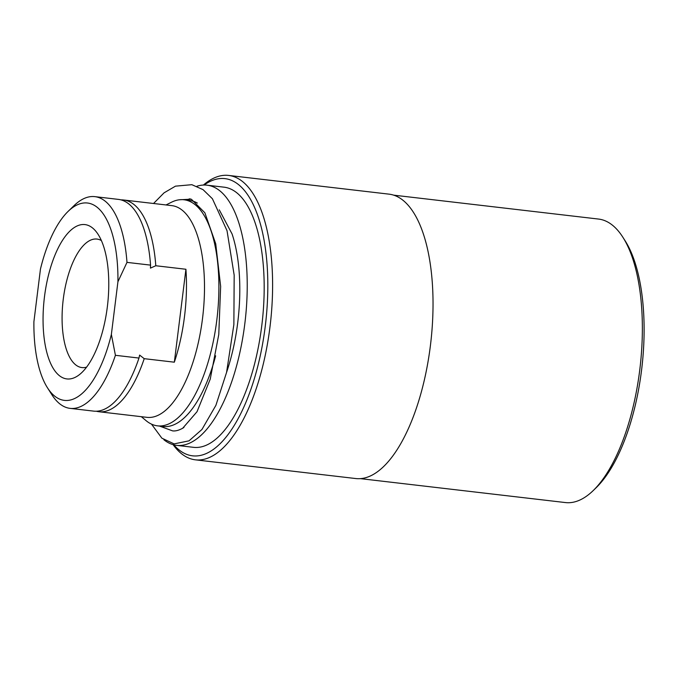 <?xml version="1.0" encoding="UTF-8"?>
<svg xmlns="http://www.w3.org/2000/svg" width="678" height="678" viewBox="0 0 678 678"><rect width="100%" height="100%" fill="white"/><g stroke="black" fill="none" stroke-linecap="round" stroke-linejoin="round"><path stroke-width="1.02" d="M85.513 224.664A77.682 31.815 96.7 0 1 96.539 232.139A77.682 31.815 96.7 0 1 107.514 305.431A77.682 31.815 96.7 0 1 79.953 374.222A77.682 31.815 96.7 0 1 43.18 312.77A77.682 31.815 96.7 0 1 85.513 224.664M101.378 240.554A64.69 26.493 -83.3 0 0 97.446 239.131A64.69 26.493 -83.3 0 0 97.327 239.114A64.69 26.493 -83.3 0 0 63.266 299.193A64.69 26.493 -83.3 0 0 81.462 367.51A64.69 26.493 -83.3 0 0 82.326 367.612A64.69 26.493 -83.3 0 0 86.598 367.145M360.526 478.651L565.435 502.567A142.719 58.452 -83.3 0 0 593.267 490.525L596.25 487.626A139.1 56.969 -83.3 0 0 641.846 367.807A139.1 56.969 -83.3 0 0 625.074 240.707L622.836 237.198A142.719 58.452 -83.3 0 0 622.429 236.563A142.719 58.452 -83.3 0 0 598.53 219.062L393.621 195.145M159.508 426.081L172.627 430.886C175.56 431.233 178.933 430.335 182.746 428.191L183.941 427.437M219.257 209.824L232.079 233.978A113.438 46.46 96.7 0 1 226.605 372.273M196.917 186.264A130.973 53.638 96.7 0 1 205.434 185.052A130.973 53.638 96.7 0 1 207.002 185.179A130.973 53.638 96.7 0 1 245.089 321.491A130.973 53.638 96.7 0 1 176.627 445.361A130.973 53.638 96.7 0 1 163.89 439.759M111.37 334.424L117.93 281.734A99.361 40.697 96.7 0 0 68.063 211.434A99.361 40.697 96.7 0 0 40.46 269.064L33.9 321.745A99.361 40.697 96.7 0 0 47.477 387.808L51.952 394.833A106.582 43.655 -83.3 0 0 70.105 408.368A106.582 43.655 -83.3 0 0 115.413 355.306L111.37 334.424A99.361 40.697 96.7 0 1 47.477 387.808M117.93 281.734L126.981 262.378A106.582 43.655 -83.3 0 0 94.818 196.637A106.582 43.655 -83.3 0 0 74.038 205.637L68.063 211.434M174.339 362.188L185.916 269.259A106.582 43.655 96.7 0 1 174.339 362.188L144.219 358.67L139.626 355.094L138.982 358.06L115.413 355.306M126.981 262.378L150.558 265.123L150.448 268.115L155.796 265.742L185.916 269.259M70.105 408.368L93.674 411.122A106.582 43.655 -83.3 0 0 138.982 358.06M150.558 265.123A106.582 43.655 -83.3 0 0 118.396 199.391L94.818 196.637M96.318 411.232A106.582 43.655 -83.3 0 0 98.912 411.732L147.041 417.351A106.582 43.655 -83.3 0 0 202.756 316.55A106.582 43.655 -83.3 0 0 171.754 205.62L123.633 200.002A106.582 43.655 -83.3 0 0 120.989 199.891M155.796 265.742A106.582 43.655 -83.3 0 0 123.633 200.002M98.912 411.732A106.582 43.655 -83.3 0 0 144.219 358.67M141.321 416.682L145.999 420.589A113.811 46.613 -83.3 0 0 157.542 425.852L163.101 426.504A113.811 46.613 -83.3 0 0 215.655 355.814M197.349 203.078A113.811 46.613 -83.3 0 0 189.493 200.417L183.941 199.764A113.811 46.613 -83.3 0 0 171.483 202.23L166.042 204.951M157.542 425.852A113.811 46.613 -83.3 0 0 217.036 318.219A113.811 46.613 -83.3 0 0 183.941 199.764M173.788 444.836A139.558 57.155 -83.3 0 0 254.513 378.138A139.558 57.155 -83.3 0 0 248.309 195.747A139.558 57.155 -83.3 0 0 204.112 185.035M176.627 445.361L193.569 447.336A130.973 53.638 -83.3 0 0 195.137 447.463A130.973 53.638 -83.3 0 0 262.259 321.567A130.973 53.638 -83.3 0 0 223.943 187.162L207.002 185.179M593.267 490.525A142.719 58.452 -83.3 0 0 640.04 367.595A142.719 58.452 -83.3 0 0 622.836 237.198M173.093 444.649A143.168 58.639 -83.3 0 0 195.434 459.837L355.857 478.558A143.168 58.639 -83.3 0 0 425.428 375.154A143.168 58.639 -83.3 0 0 413.029 211.714A143.168 58.639 -83.3 0 0 389.053 194.154L228.63 175.433A143.168 58.639 -83.3 0 0 203.4 185.052M195.434 459.837A143.168 58.639 -83.3 0 0 265.005 356.425A143.168 58.639 -83.3 0 0 252.606 192.984A143.168 58.639 -83.3 0 0 228.63 175.433M151.499 424.131L161.881 438.191L174.11 443.887L189.026 440.836L201.951 429.462L215.892 405.351L226.562 372.434L233.868 324.601L234.181 275.2L227.028 230.698L212.409 198.747L203.044 189.637L191.849 184.687L175.475 186.153L164.059 192.84L153.55 203.493M179.407 199.773L191.349 199.205L204.866 212.79L215.731 243.792L220.647 286.37L218.774 334.483L210.239 379.121L197.018 411.716L182.746 428.199M190.052 198.756L185.899 199.993M139.49 355.535L139.634 355.094M150.431 267.649L150.457 268.115"/></g></svg>
